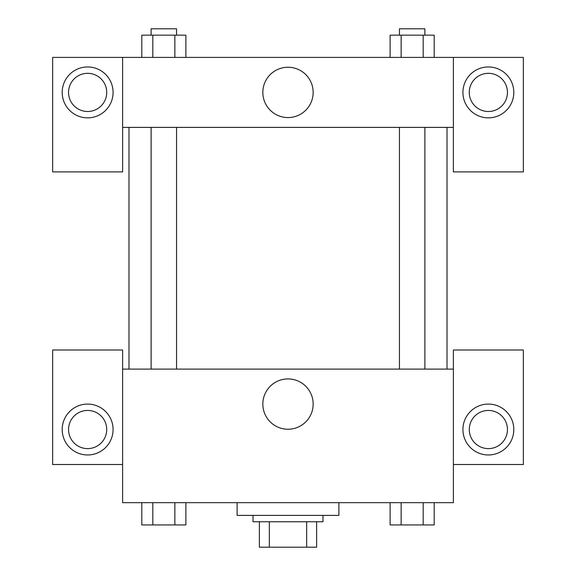 <?xml version="1.0" encoding="UTF-8"?>
<svg xmlns="http://www.w3.org/2000/svg" width="576" height="576" viewBox="0 0 576 576"><rect width="100%" height="100%" fill="white"/><g stroke="black" fill="none" stroke-linecap="round" stroke-linejoin="round"><path stroke-width="0.86" d="M306.662 521.755L306.662 547.2L259.38 547.2L259.38 521.755M306.662 547.2L316.62 547.2L316.62 521.755L316.62 547.2M322.985 515.398L322.985 521.755L253.015 521.755L253.015 515.398M269.338 521.755L269.338 547.2M237.118 502.675L237.118 515.398L338.882 515.398L338.882 502.675M453.377 464.508L523.346 464.508L523.346 350.014L453.377 350.014L453.377 502.675L122.623 502.675L122.623 350.014L52.654 350.014L52.654 464.508L122.623 464.508M87.638 454.968A25.445 25.445 0 0 1 65.599 416.808A25.445 25.445 0 0 1 109.67 416.808A25.445 25.445 0 0 1 87.638 454.968M68.551 429.523A19.08 19.08 0 0 1 87.638 410.443A19.08 19.08 0 0 1 106.718 429.523A19.08 19.08 0 0 1 87.638 448.61A19.08 19.08 0 0 1 68.551 429.523M262.836 404.086A25.164 25.164 0 0 1 300.578 382.291A25.164 25.164 0 0 1 300.578 425.873A25.164 25.164 0 0 1 262.836 404.086M453.377 369.101L122.623 369.101M488.362 454.968A25.445 25.445 0 0 1 466.33 416.808A25.445 25.445 0 0 1 510.401 416.808A25.445 25.445 0 0 1 488.362 454.968M469.282 429.523A19.08 19.08 0 0 1 488.362 410.443A19.08 19.08 0 0 1 507.449 429.523A19.08 19.08 0 0 1 488.362 448.61A19.08 19.08 0 0 1 469.282 429.523M447.019 127.39L447.019 369.101M424.886 369.101L424.886 127.39M176.558 127.39L176.558 369.101M453.377 127.39L453.377 171.914L523.346 171.914L523.346 57.42L453.377 57.42L453.377 127.39L122.623 127.39L122.623 171.914L52.654 171.914L52.654 57.42L122.623 57.42L122.623 127.39M106.718 92.405A19.08 19.08 0 0 1 87.638 111.492A19.08 19.08 0 0 1 68.551 92.405A19.08 19.08 0 0 1 87.638 73.325A19.08 19.08 0 0 1 106.718 92.405M87.638 117.85A25.445 25.445 0 0 1 65.599 79.682A25.445 25.445 0 0 1 109.67 79.682A25.445 25.445 0 0 1 87.638 117.85M507.449 92.405A19.08 19.08 0 0 1 478.822 108.936A19.08 19.08 0 0 1 478.822 75.881A19.08 19.08 0 0 1 507.449 92.405M488.362 117.85A25.445 25.445 0 0 1 466.33 79.682A25.445 25.445 0 0 1 510.401 79.682A25.445 25.445 0 0 1 488.362 117.85M453.377 57.42L122.623 57.42M262.836 92.405A25.164 25.164 0 0 1 300.578 70.618A25.164 25.164 0 0 1 300.578 114.199A25.164 25.164 0 0 1 262.836 92.405M434.196 57.42L434.196 35.158L390.125 35.158L390.125 57.42M423.18 35.158L423.18 57.42M401.148 35.158L401.148 57.42M399.442 35.158L399.442 28.8L424.886 28.8L424.886 35.158M185.875 57.42L185.875 35.158L141.804 35.158L141.804 57.42M174.852 35.158L174.852 57.42M152.82 35.158L152.82 57.42M151.114 35.158L151.114 28.8L176.558 28.8L176.558 35.158M434.196 502.675L434.196 524.938L390.125 524.938L390.125 502.675M423.18 502.675L423.18 524.938M401.148 502.675L401.148 524.938M424.886 524.938L399.442 524.938M185.875 502.675L185.875 524.938L141.804 524.938L141.804 502.675M174.852 502.675L174.852 524.938M152.82 502.675L152.82 524.938M176.558 524.938L151.114 524.938M128.981 127.39L128.981 369.101M399.442 369.101L399.442 127.39M151.114 127.39L151.114 369.101"/></g></svg>
